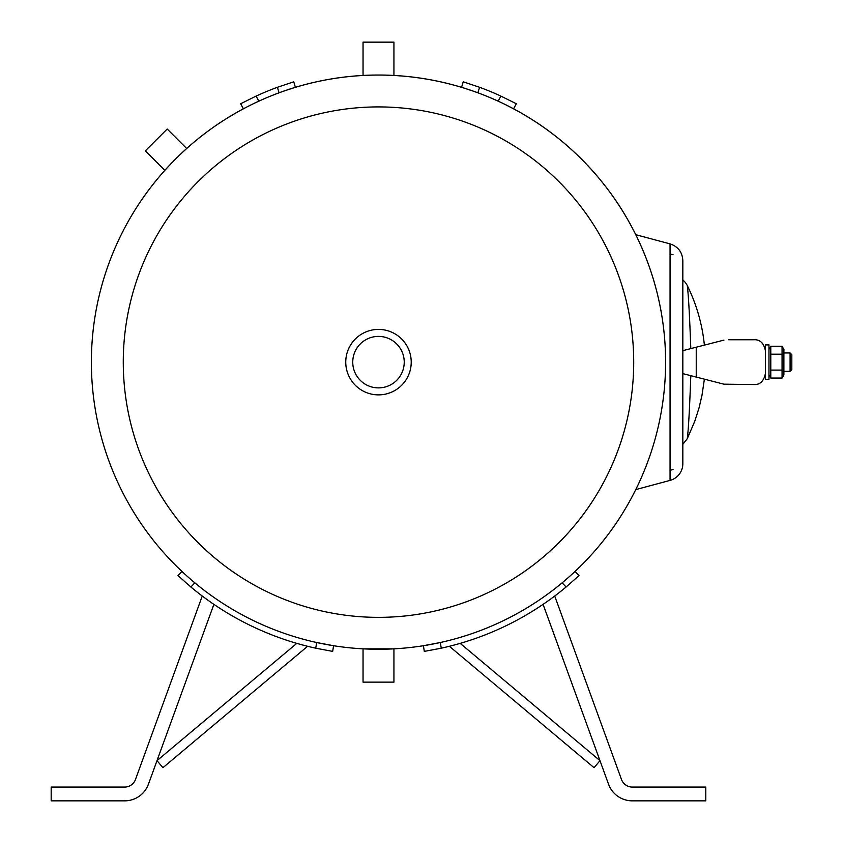 <?xml version="1.0" encoding="UTF-8"?>
<svg xmlns="http://www.w3.org/2000/svg" width="843" height="843" viewBox="0 0 843 843"><rect width="100%" height="100%" fill="white"/><g stroke="black" fill="none" stroke-linecap="round" stroke-linejoin="round"><path stroke-width="1.26" d="M279.075 92.793L277.41 87.282L293.754 81.813L277.41 87.282A292.858 292.858 0 0 0 256.114 96.081L240.677 103.742L256.114 96.081L240.677 103.742L243.374 108.81L244.533 108.189M516.306 103.742L500.868 96.081L516.306 103.742L500.868 96.081L516.306 103.742L513.598 108.81L516.306 103.742L513.598 108.81L504.125 103.974M477.907 92.793L479.572 87.282L463.228 81.813L461.574 87.314L463.228 81.813L479.572 87.282A292.858 292.858 0 0 1 500.868 96.081L498.16 101.16M463.228 81.813L461.574 87.314L471.701 90.58M252.858 103.974L247.853 106.471M240.677 103.742L256.114 96.081L258.822 101.16M293.754 81.813L295.408 87.314L285.282 90.58M171.329 163.342L164.838 170.339L145.365 150.855L167.209 129.011L186.693 148.494L179.696 154.986M363.048 648.836L393.934 648.836L393.934 682.135L363.048 682.135L363.048 648.836M363.048 75.448L363.048 42.15L393.934 42.15L393.934 75.448L393.186 75.406M665.601 362.142A287.115 287.115 0 0 0 99.337 295.008A287.115 287.115 0 0 1 576.201 153.953A287.115 287.115 0 0 1 459.93 637.466A287.115 287.115 0 0 1 99.337 295.008M424.303 651.397L441.237 648.193L440.341 642.514L423.407 645.717L424.303 651.397L441.237 648.193A292.858 292.858 0 0 0 566.096 587.013L578.993 575.59L575.063 571.406L571.354 574.831M567.181 578.54L562.155 582.829L566.096 587.013M543.092 604.357L608.551 784.222A25.269 25.269 0 0 0 632.303 800.85L705.802 800.85L705.802 787.067L632.303 787.067A11.486 11.486 0 0 1 621.502 779.512L554.726 596.033M449.382 646.286L594.073 767.688L599.974 760.649L460.204 643.367M185.618 574.831L181.919 571.406L177.978 575.59L190.887 587.013A292.858 292.858 0 0 0 315.746 648.193L332.679 651.397L333.575 645.717L316.641 642.514L315.746 648.193M194.828 582.829L190.887 587.013L177.978 575.59M202.257 596.033L135.47 779.512A11.486 11.486 0 0 1 124.68 787.067L51.181 787.067L51.181 800.85L124.68 800.85A25.269 25.269 0 0 0 148.421 784.222L213.89 604.357M296.778 643.367L157.009 760.649L162.91 767.688L307.6 646.286M599.974 760.649L608.551 784.222M632.303 787.067A11.486 11.486 0 0 1 621.502 779.512M148.421 784.222L157.009 760.649M51.181 800.85L124.68 800.85M130.349 302.468A255.208 255.208 0 0 1 554.241 177.083A255.208 255.208 0 0 1 450.879 606.876A255.208 255.208 0 0 1 130.349 302.468M404.24 362.142A25.754 25.754 0 0 1 365.62 384.44A25.754 25.754 0 0 1 365.62 339.845A25.754 25.754 0 0 1 404.24 362.142M411.226 362.142A32.729 32.729 0 0 0 362.121 333.796A32.729 32.729 0 0 0 362.121 390.488A32.729 32.729 0 0 0 411.226 362.142M682.83 463.766L682.83 260.519C682.314 252.099 678.057 246.546 670.059 243.88L670.059 480.405L635.759 489.604L670.059 480.405A17.229 17.229 0 0 0 682.83 463.766M670.059 479.899L670.059 479.214M670.059 471.395L670.059 470.299L673.072 469.498L670.059 470.299M673.072 254.786L670.059 253.985L670.059 246.135M790.091 352.954L790.091 371.331L791.819 369.603L791.819 354.682L790.091 352.954L783.895 352.954M728.763 384.534L723.916 384.176L696.244 377.074L696.244 347.211L723.916 340.108L704.379 345.124A172.267 172.267 0 0 0 687.277 285.577A17.229 17.229 0 0 0 682.83 279.971M682.83 444.314L687.277 438.708C688.415 430.172 689.595 409.161 690.807 375.672C689.595 409.161 688.415 430.172 687.277 438.708L694.79 421.184L699.026 407.959L701.924 395.673L704.39 379.16M690.807 348.612C689.595 315.124 688.415 294.112 687.277 285.577C688.415 294.112 689.595 315.124 690.807 348.612M765.518 351.236L765.518 344.913L768.964 344.913L768.964 379.371L765.518 379.371L765.518 351.236C763.99 343.259 760.154 339.434 754.032 339.75L728.763 339.75M765.518 373.049C763.99 381.025 760.154 384.861 754.032 384.534L723.916 384.176M696.244 347.211L682.83 350.656M682.83 373.628L696.244 377.074M782.062 346.231L783.895 349.392L783.895 374.893L782.062 378.054L782.062 346.231L770.787 346.231L770.787 378.054L768.964 374.893M782.062 378.054L770.787 378.054M782.062 370.098L770.787 370.098M782.062 354.186L770.787 354.186M670.059 243.88L635.759 234.691M783.895 371.331L790.091 371.331M768.964 349.392L770.787 346.231"/></g></svg>
